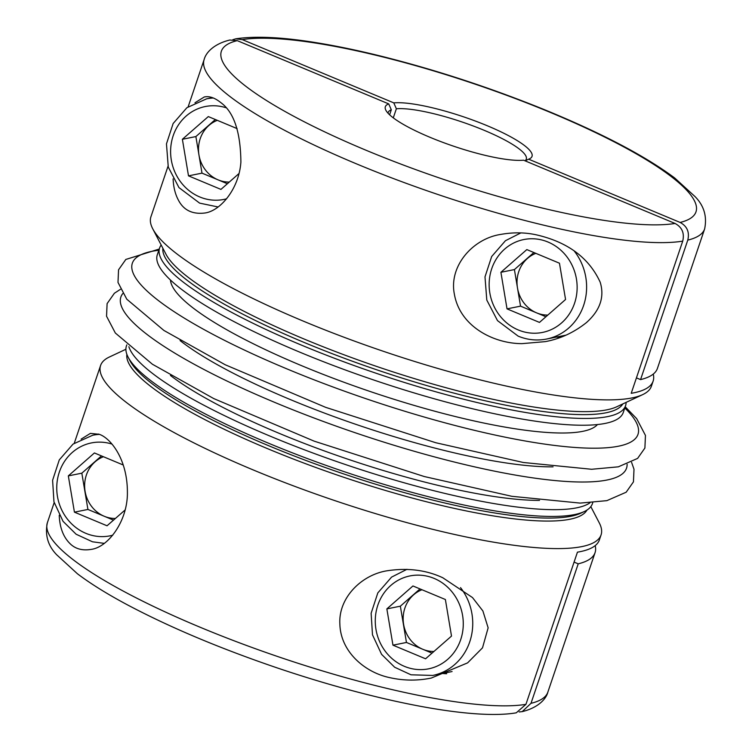 <?xml version="1.0" encoding="UTF-8"?>
<svg xmlns="http://www.w3.org/2000/svg" width="752" height="752" viewBox="0 0 752 752"><rect width="100%" height="100%" fill="white"/><g stroke="black" fill="none" stroke-linecap="round" stroke-linejoin="round"><path stroke-width="1.13" d="M54.172 502.618L47.367 522.734A264.187 52.894 18.7 0 0 236.231 641.606A264.187 52.894 18.7 0 0 525.93 704.342L577.442 552.165A264.187 52.894 18.7 0 0 599.353 539.955L601.074 534.888A264.187 52.894 -161.3 0 1 333.869 500.287A264.187 52.894 -161.3 0 1 100.589 365.481A264.187 52.894 -161.3 0 1 109.341 357.031L125.894 349.266M525.93 704.342L516.267 712.821C472.303 720.397 375.192 701.127 276.642 667.72C219.208 648.13 169.303 627.083 126.919 604.58C106.934 593.883 90.437 583.608 77.4 573.748L56.785 554.873C47.949 545.82 44.8 535.104 47.367 522.734M590.818 506.632L599.259 522.856A264.187 52.894 -161.3 0 1 601.074 534.888M81.113 439.149L90.381 433.387L99.161 434.28C109.933 437.711 127.248 458.09 127.389 491.658C128.075 520.751 108.1 547.456 90.973 549.411C82.861 550.718 76.215 549.11 71.045 544.589C63.666 537.934 59.728 528.167 59.239 515.28M442.834 577.78L472.5 597.567L482.887 610.962L488.142 627.835L482.511 647.829L467.594 662.879L431.328 678.041C417.473 680.898 403.561 680.757 389.574 677.599C365.181 672.495 340.553 652.031 339.857 623.991C338.344 597.868 361.43 574.819 387.083 570.777C407.669 567.666 426.252 570.007 442.834 577.78M442.561 673.463A56.936 52.715 -101.4 0 0 446.641 673.726M445.381 599.513L451.501 636.079L425.576 658.79L392.958 645.169L386.857 608.894L412.942 585.968L445.381 599.513M519.153 711.956L522.189 711.636L530.997 703.327A264.187 52.894 18.7 0 0 547.851 692.131C546.262 698.852 538.197 707.754 522.189 711.636M574.077 562.101L578.213 563.831L530.997 703.327M592.764 502.609L592.397 503.68A245.97 49.247 -161.3 0 1 584.257 511.548A245.97 49.247 -161.3 0 1 343.626 471.466A245.97 49.247 -161.3 0 1 128.122 357.153A245.97 49.247 -161.3 0 1 126.43 345.958L126.797 344.886M388.728 103.898L237.247 40.636A250.519 50.158 18.7 0 0 365.876 150.174A250.519 50.158 18.7 0 0 675.061 223.457L523.58 160.204A77.437 15.501 18.7 0 1 445.851 143.472A77.437 15.501 18.7 0 1 385.87 110.243A77.437 15.501 18.7 0 1 388.728 103.898L391.303 109.792A72.878 14.589 18.7 0 0 388.22 112.405A72.878 14.589 18.7 0 0 388.07 113.242M675.061 223.457C682.064 227.226 684.611 233.12 682.722 241.129A264.187 52.894 -161.3 0 1 393.023 178.403A264.187 52.894 -161.3 0 1 204.149 59.521C205.982 52.273 214.311 43.757 229.811 40.025L237.247 40.636M653.262 374.082A264.187 52.894 -161.3 0 1 653.131 381.104A264.187 52.894 -161.3 0 1 631.21 393.305L682.722 241.129M389.611 114.783L391.303 109.792M168.034 166.23L150.926 216.773A264.187 52.894 18.7 0 0 152.741 228.796A264.187 52.894 18.7 0 0 384.206 351.579A264.187 52.894 18.7 0 0 642.659 394.631A264.187 52.894 18.7 0 0 651.411 386.171L653.131 381.104M556.424 337.065A56.936 52.715 -101.4 0 0 560.503 337.338M539.212 235.526C569.029 243.018 589.361 258.585 600.19 282.207C604.711 296.937 600.096 310.416 586.363 322.655C573.748 332.628 560.024 338.955 545.191 341.643L522.048 343.636C493.876 343.692 459.97 326.641 454.368 294.173C448.671 266.086 472.811 238.544 500.945 234.38C514.302 232.02 527.058 232.396 539.212 235.526M161.182 245.02A245.97 49.247 18.7 0 0 159.603 247.972A245.97 49.247 18.7 0 0 376.79 373.481A245.97 49.247 18.7 0 0 625.57 405.695A245.97 49.247 18.7 0 0 626.106 402.386M194.984 102.761L204.243 96.989C209.263 95.899 214.734 97.741 220.684 102.516C233.825 111.982 240.565 131.826 240.894 162.047C239.051 188.846 220.402 210.992 204.835 213.013C192.409 214.489 183.601 210.193 178.403 200.126C175.216 194.195 173.449 187.116 173.11 178.882M227.377 183.742L201.997 173.139L195.877 136.573L182.379 139.28L208.304 116.579L237.124 128.611M201.997 173.139L188.498 175.855L182.379 139.28M687.779 240.114L640.563 379.61A264.187 52.894 18.7 0 0 657.417 368.424L704.633 228.928A264.187 52.894 -161.3 0 1 687.779 240.114C689.687 232.124 687.131 226.23 680.128 222.442A250.519 50.158 18.7 0 0 551.489 112.913A250.519 50.158 18.7 0 0 242.313 39.621L235.733 38.831L232.847 39.696M640.563 379.61L636.427 377.88M525.122 160.843L528.637 159.189L680.128 222.442M595.199 545.614A264.187 52.894 -161.3 0 1 595.067 552.635A264.187 52.894 -161.3 0 1 578.213 563.831M525.009 160.796A72.878 14.589 18.7 0 0 526.287 159.133A72.878 14.589 18.7 0 0 476.458 127.21A72.878 14.589 18.7 0 0 396.36 108.777L393.794 102.883A77.437 15.501 18.7 0 1 486.046 125.236A77.437 15.501 18.7 0 1 529.474 158.841A77.437 15.501 18.7 0 1 528.637 159.189M500.907 272.29L526.832 249.589L559.46 263.209L565.56 299.484L539.475 322.411L507.027 308.865L500.907 272.29L514.415 269.583L533.882 252.531M535.828 253.339A31.885 29.525 -101.4 0 0 517.489 287.997A31.885 29.525 -101.4 0 0 536.618 312.87L520.534 306.149L514.415 269.583M520.534 306.149L507.027 308.865M545.914 316.752L536.618 312.87A31.885 29.525 -101.4 0 0 547.813 315.079M238.92 173.599L220.947 189.401L188.498 175.855M432.033 653.14L406.456 642.462L400.355 606.187L386.857 608.894M400.355 606.187L420.001 588.919M406.456 642.462L392.958 645.169M421.966 589.737A31.885 29.525 -101.4 0 0 403.157 619.178A31.885 29.525 -101.4 0 0 422.756 649.267A31.885 29.525 -101.4 0 0 433.932 651.467M113.505 520.13L87.928 509.452L81.827 473.177L68.329 475.884L94.414 452.958L123.262 465.009M81.827 473.177L101.473 455.909M87.928 509.452L74.429 512.159L68.329 475.884M125.048 510.016L107.047 525.78L74.429 512.159M103.438 456.727A31.885 29.525 -101.4 0 0 84.628 486.177A31.885 29.525 -101.4 0 0 104.227 516.257A31.885 29.525 -101.4 0 0 115.404 518.466M589.982 502.806A245.97 49.247 -161.3 0 1 345.901 464.689A245.97 49.247 -161.3 0 1 128.883 346.719M625.57 405.695L623.276 412.472A245.97 49.247 -161.3 0 1 374.496 380.258A245.97 49.247 -161.3 0 1 157.309 254.749L159.603 247.972M217.3 120.339A31.885 29.525 -101.4 0 0 198.96 154.987A31.885 29.525 -101.4 0 0 218.089 179.86A31.885 29.525 -101.4 0 0 229.285 182.069M195.877 136.573L215.354 119.521M393.287 117.848L396.36 108.777M242.313 39.621L393.794 102.883M586.964 510.072A243.028 48.664 -161.3 0 1 341.878 476.636A243.028 48.664 -161.3 0 1 126.872 354.342M584.257 511.548L580.638 513.24A243.028 48.664 -161.3 0 1 342.893 473.647A243.028 48.664 -161.3 0 1 129.964 360.697L128.122 357.153M152.741 228.796L165.995 254.261A243.028 48.664 18.7 0 0 378.914 367.202A243.028 48.664 18.7 0 0 616.668 406.804L642.659 394.631M162.855 248.235A243.028 48.664 18.7 0 0 377.908 370.191A243.028 48.664 18.7 0 0 622.825 403.918M597.464 424.551A226.155 45.28 -161.3 0 1 370.642 391.66A226.155 45.28 -161.3 0 1 170.469 280.026M518.26 329.949A47.376 43.86 -101.4 0 0 576.436 278.983A47.376 43.86 -101.4 0 0 504.714 249.034A47.376 43.86 -101.4 0 0 518.26 329.949M565.946 335.157L546.601 339.039A54.661 50.61 -101.4 0 0 574.387 251.215M225.807 107.677A47.376 43.86 -101.4 0 0 172.584 137.635A47.376 43.86 -101.4 0 0 199.731 196.949A47.376 43.86 -101.4 0 0 226.625 198.791M452.084 671.545L432.729 675.437A54.661 50.61 -101.4 0 0 460.515 587.613M434.158 578.42A47.376 43.86 -101.4 0 0 375.972 629.396A47.376 43.86 -101.4 0 0 447.694 659.344A47.376 43.86 -101.4 0 0 434.158 578.42M99.461 434.393A54.661 50.61 -101.4 0 0 92.684 435.248L73.038 444.103L59.276 459.904L52.602 480.265L53.956 501.81L63.055 521.333L76.121 534.23L92.468 541.788L104.208 543.358M111.945 444.065A47.376 43.86 -101.4 0 0 56.748 488.424A47.376 43.86 -101.4 0 0 112.762 535.189M539.532 500.39A225.515 45.158 -161.3 0 1 170.441 375.455M627.121 464.304A266.922 53.448 -161.3 0 1 356.561 433.208A266.922 53.448 -161.3 0 1 122.773 293.581M553.058 466.823A226.155 45.28 -161.3 0 1 359.193 425.482A226.155 45.28 -161.3 0 1 180.076 340.571M624.799 407.969A266.922 53.448 -161.3 0 1 368.019 399.397A266.922 53.448 -161.3 0 1 158.832 250.256M213.324 97.995A54.661 50.61 -101.4 0 0 206.546 98.85L186.9 107.705L173.148 123.507L166.465 143.867L168.269 167.057L178.967 187.605L199.618 203.125L218.071 206.969M100.589 365.481L74.288 443.191M188.15 106.803L204.149 59.521M704.633 228.928C707.2 216.463 704.004 205.681 695.036 196.582L674.713 177.998C644.972 155.824 601.29 132.944 543.687 109.36C489.862 87.57 435.699 69.842 381.198 56.193C358.704 50.619 337.723 46.229 318.256 43.014C283.241 37.186 255.736 35.786 235.733 38.831M595.067 552.635L547.851 692.131M520.845 232.913L505.438 240.715L491.676 256.517L484.993 276.877L486.798 300.067L497.495 320.615L518.147 336.135C527.425 339.951 536.909 340.919 546.601 339.039M406.982 569.302L391.566 577.113L377.814 592.914L371.131 613.275L372.484 634.82L381.584 654.343L394.659 667.24L410.996 674.798L432.729 675.437M98.578 434.064L92.684 435.248M120.423 289.323L114.389 293.252L107.104 303.611L106.549 316.235L115.338 333.023L152.43 364.25L213.737 398.569L314.186 441.161L424.307 476.542L511.877 496.311L580.168 503.097L606.873 500.644L626.162 492.222L633.447 481.863L634.002 469.239L631.577 462.339M159.236 249.044L125.838 259.44L118.553 269.799L117.998 282.414L126.787 299.202L163.88 330.429L225.186 364.748L325.635 407.34L435.756 442.731L523.317 462.489L591.617 469.276L618.323 466.832L637.611 458.4L644.896 448.042L645.451 435.427L636.671 418.638L625.203 406.766M212.44 97.666L206.546 98.85"/></g></svg>
